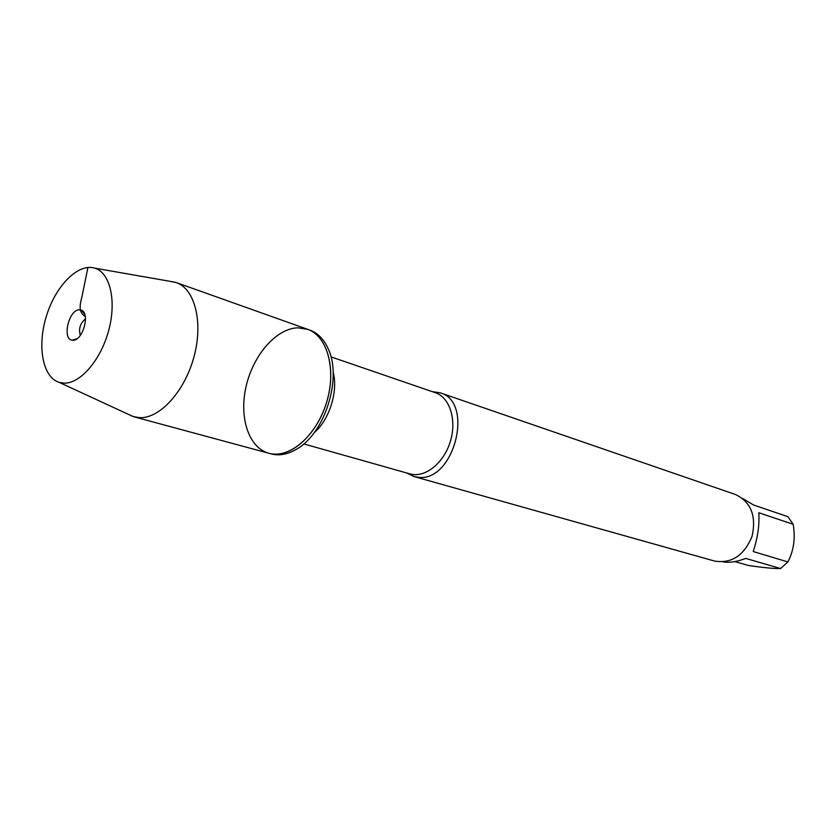 <?xml version="1.0" encoding="UTF-8"?>
<svg xmlns="http://www.w3.org/2000/svg" width="836" height="836" viewBox="0 0 836 836"><rect width="100%" height="100%" fill="white"/><g stroke="black" fill="none" stroke-linecap="round" stroke-linejoin="round"><path stroke-width="1.25" d="M271.198 453.896C279.339 456.017 287.897 454.376 296.874 448.995C325.058 433.121 342.332 377.862 328.193 348.769C323.887 339.228 317.774 333.01 309.874 330.115L307.585 329.3C327.628 336.03 336.803 370.17 326.333 403.192C316.133 436.298 289.151 459.142 268.837 453.258C248.605 447.835 238.803 417.216 246.171 386.107C253.308 354.976 276.319 328.454 297.783 327.806L307.585 329.3C326.657 335.769 336.124 367.025 327.587 398.845C319.268 430.707 294.889 455.484 274.365 454.136L271.198 453.896M432.327 391.666L440.185 392.815C474.555 401.823 454.126 482.038 418.533 477.314L414.019 476.551L406.902 473.03M414.019 476.551L714.644 561.081C731.667 563.777 744.155 555.501 752.087 536.252C756.528 515.906 750.979 501.997 735.45 494.504L440.185 392.815M742.796 498.559L753.476 504.965L787.909 516.69L793.186 524.297C795.517 538.102 793.751 550.642 787.888 561.928L780.573 568.543C773.791 568.689 763.028 567.654 748.283 565.439L734.781 561.583M793.186 524.297L758.795 512.761C759.621 524.789 757.761 537.715 753.215 551.551L787.888 561.928M780.573 568.543L745.764 558.406C737.927 561.416 730.967 562.659 724.896 562.137L723.224 561.917M128.148 414.228L133.227 416.579L139.685 417.676C159.906 418.606 184.808 391.258 194.004 356.69C203.409 322.163 194.903 288.859 176.229 282.568L169.698 281.272M64.299 383.149C80.674 383.494 101.114 359.522 108.816 330.001C116.695 300.511 110.018 272.63 94.823 268.168C78.25 262.88 55.803 285.557 46.513 315.747C36.962 345.843 42.511 377.266 59.137 382.355L64.299 383.149M80.34 335.361C78.459 328.747 80.172 323.25 85.491 318.882M73.066 340.242C82.754 340.785 90.403 313.448 81.479 310.24L79.274 309.822C68.855 309.623 61.864 339.176 72.126 340.179L73.066 340.242M85.272 316.572C76.64 311.076 81.176 301.629 82.691 293.123L87.937 267.447M407.54 473.489L409.943 473.887C424.667 478.265 443.55 463.572 450.207 441.91C457.073 420.299 449.914 397.466 435.316 392.69L433.121 391.645M333.136 371.957C338.371 391.238 329.426 419.871 314.137 432.734M435.316 392.69L330.983 356.867M409.943 473.887L303.771 443.916M134.262 416.882L268.837 453.258M176.229 282.568L307.585 329.3M59.137 382.355L133.227 416.579M94.823 268.168L175.215 282.234M84.676 314.221L81.479 310.24M77.016 338.726L72.126 340.179"/></g></svg>
